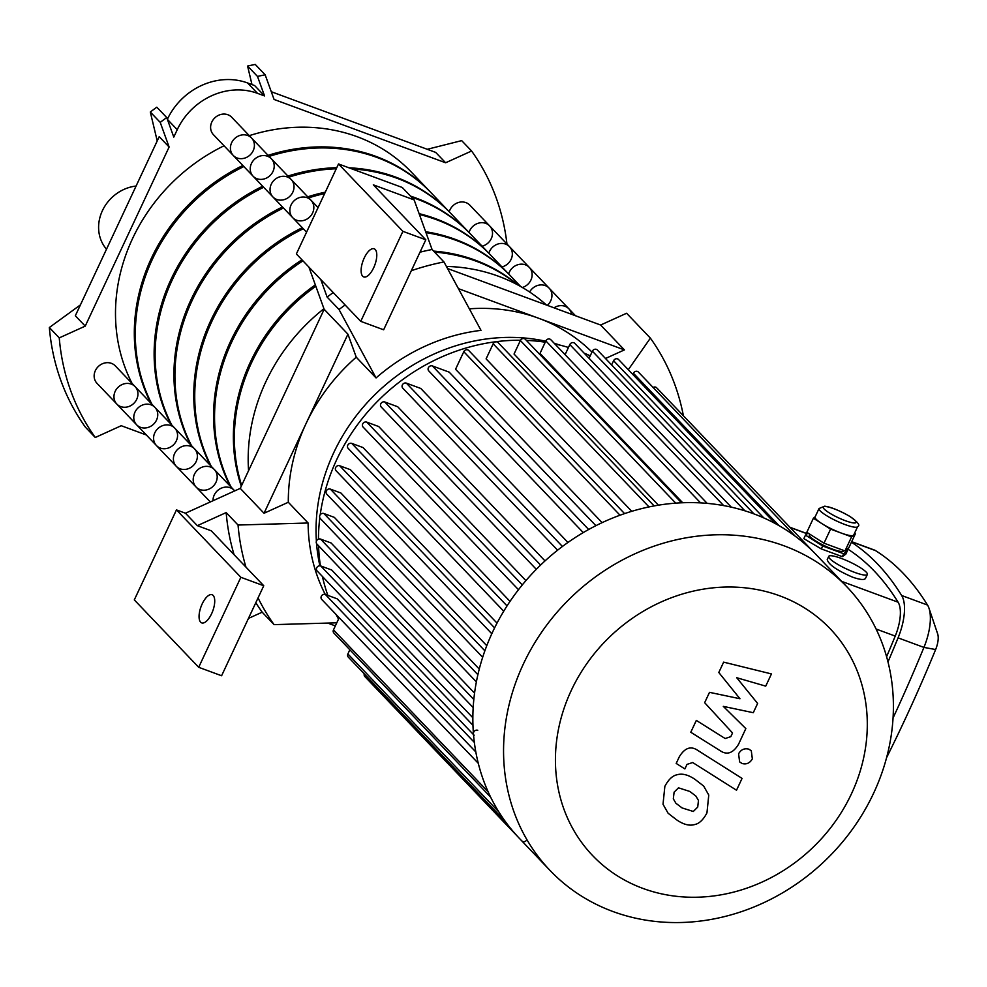 <?xml version="1.0" encoding="UTF-8"?>
<svg xmlns="http://www.w3.org/2000/svg" width="987" height="987" viewBox="0 0 987 987"><rect width="100%" height="100%" fill="white"/><g stroke="black" fill="none" stroke-linecap="round" stroke-linejoin="round"><path stroke-width="1.48" d="M136.083 186.037A39.48 35.174 136.3 0 0 102.414 210.65A39.48 35.174 136.3 0 0 106.497 249.205M506.948 243.986A236.868 211.045 136.3 0 0 471.589 150.999L445.606 162.769L274.078 99.453L265.158 74.802A236.868 211.045 136.3 0 0 257.496 76.431L264.553 95.936L257.471 93.333A63.168 56.284 136.3 0 0 177.241 129.692L173.786 137.082L166.729 117.564A236.868 211.045 136.3 0 0 160.215 122.376L169.122 147.026L85.227 326.117L59.257 337.887A236.868 211.045 136.3 0 0 95.27 437.488L121.241 425.718L146.372 434.996M169.122 147.026L159.215 136.662L75.333 315.754L85.227 326.117M95.27 437.488L85.363 427.124A236.868 211.045 136.3 0 1 81.255 421.153A236.868 211.045 136.3 0 1 50.103 335.012A236.868 211.045 136.3 0 1 49.35 327.524L80.416 304.884M471.589 150.999L461.682 140.623L427.26 149.284M59.257 337.887L49.35 327.524M445.606 162.769L435.699 152.405L271.277 91.717M166.729 117.564L156.822 107.201A236.868 211.045 136.3 0 0 150.308 112.012L157.217 140.931M265.158 74.802L255.251 64.439A236.868 211.045 136.3 0 0 247.589 66.055L251.981 84.586M264.553 95.936L254.646 85.573L247.564 82.957A63.168 56.284 136.3 0 0 167.358 119.291M257.496 76.431L247.589 66.055M160.215 122.376L150.308 112.012M373.654 267.785A15.002 6.243 110.3 0 1 363.747 276.94A15.002 6.243 110.3 0 1 363.093 260.704A15.002 6.243 110.3 0 1 374.147 248.786A15.002 6.243 110.3 0 1 373.654 267.785M420.006 252.178A236.868 211.045 136.3 0 1 432.072 249.501L414.145 199.917L373.308 184.84L425.804 239.792L402.906 231.34L360.748 321.343L383.647 329.794L425.804 239.792M360.748 321.343L296.359 253.955L338.516 163.953L402.264 187.481L414.145 199.917M605.487 358.491L624.413 349.904L600.639 325.031L447.518 268.513M320.775 279.518L327.129 297.075L339.01 309.511L376.059 377.935L356.245 357.195L347.93 334.174L324.155 309.289L240.26 488.38L264.035 513.252L288.303 502.26L308.104 522.999A183.175 163.213 136.3 0 0 325.254 594.433M324.155 309.289L308.894 267.07M211.6 613.741A15.002 6.243 110.3 0 1 201.693 622.883A15.002 6.243 110.3 0 1 201.04 606.647A15.002 6.243 110.3 0 1 212.082 594.742A15.002 6.243 110.3 0 1 211.6 613.741M234.079 554.694A236.868 211.045 136.3 0 1 226.171 512.586L197.338 525.664L211.243 530.796L263.751 585.747L221.594 675.75L198.695 667.298L240.853 577.296L263.751 585.747M197.338 525.664L185.457 513.215L176.463 509.897L134.306 599.899L198.695 667.298M185.457 513.215L240.26 488.38M248.44 618.417L262.184 612.187L274.065 624.635L336.789 622.809M255.806 602.699A236.868 211.045 136.3 0 0 262.184 612.187M176.463 509.897L240.853 577.296M338.516 163.953L402.906 231.34M333.236 292.559A236.868 211.045 136.3 0 0 327.129 297.075M432.072 249.501L443.965 261.95L481.014 330.361A183.175 163.213 136.3 0 0 376.059 377.935M339.01 309.511A236.868 211.045 -43.7 0 1 345.129 304.995M411.32 270.709A236.868 211.045 -43.7 0 1 443.965 261.95M600.639 325.031L626.609 313.249L650.384 338.134A236.868 211.045 -43.7 0 1 683.399 415.774M650.384 338.134L628.3 369.718M591.966 352.088A183.175 163.213 136.3 0 0 538.643 318.258L624.413 349.904M458.424 288.648L538.643 318.258A183.175 163.213 136.3 0 0 469.356 308.832M319.874 565.798A183.175 163.213 -43.7 0 1 316.556 543.541M316.395 541.283A183.175 163.213 -43.7 0 1 545.712 341.231M554.312 343.377A183.175 163.213 -43.7 0 1 560.641 345.29M356.245 357.195A183.175 163.213 136.3 0 0 305.982 423.719A183.175 163.213 136.3 0 0 288.303 502.26M264.035 513.252L347.93 334.174M274.065 624.635A236.868 211.045 -43.7 0 1 258.051 597.912M245.96 567.13A236.868 211.045 -43.7 0 1 238.052 525.035L308.104 522.999M226.171 512.586L238.052 525.035M335.346 625.894L327.721 623.068M248.564 470.651A183.175 163.213 -43.7 0 1 323.946 308.709M446.383 266.428A183.175 163.213 -43.7 0 1 546.49 305.045M846.908 586.846L816.2 554.706A205.284 182.903 136.3 0 0 593.397 526.959A205.284 182.903 136.3 0 0 473.439 733.674A205.284 182.903 136.3 0 0 519.347 838.333L550.055 870.472A205.284 182.903 136.3 0 0 612.841 911.482A205.284 182.903 136.3 0 0 852.447 829.203A205.284 182.903 136.3 0 0 846.908 586.846A205.284 182.903 136.3 0 0 572.127 596.407A205.284 182.903 136.3 0 0 550.055 870.472M642.845 888.386A164.224 146.323 136.3 0 0 866.931 713.786A164.224 146.323 136.3 0 0 624.302 624.228A164.224 146.323 136.3 0 0 642.845 888.386M477.745 730.294A3.158 2.813 136.3 0 0 474.142 735.29M521.864 840.899A3.158 2.813 136.3 0 0 526.836 839.715M590.214 355.838A189.492 168.839 136.3 0 0 584.094 353.099M568.463 347.461A189.492 168.839 136.3 0 0 554.854 343.957M545.256 342.205A189.492 168.839 136.3 0 0 526.367 340.392M520.519 340.244A189.492 168.839 136.3 0 0 320.207 514.819M319.813 517.768A189.492 168.839 136.3 0 0 318.456 539.136M318.554 545.762A189.492 168.839 136.3 0 0 320.43 565.872M322.428 576.494A189.492 168.839 136.3 0 0 327.844 595.383M336.036 614.42A189.492 168.839 136.3 0 0 338.529 619.096M478.276 763.296L321.737 599.454A3.158 2.813 -43.7 0 1 325.34 594.458L337.184 598.838L474.34 742.384M473.513 734.636L317.135 570.955A3.158 2.813 -43.7 0 1 320.738 565.958L331.694 570.005L472.847 717.746M473.18 707.593L316.95 544.084A3.158 2.813 -43.7 0 1 320.553 539.087L331.101 542.986L474.562 693.133M476.376 681.869L320.306 518.52A3.158 2.813 -43.7 0 1 323.909 513.524L334.346 517.373L479.263 669.05M482.668 657.28L326.759 494.105A3.158 2.813 -43.7 0 1 330.361 489.108L340.885 492.994L486.776 645.683M491.81 633.74L336.073 470.737A3.158 2.813 -43.7 0 1 339.676 465.741L350.471 469.726L497.016 623.105M507.034 605.907L351.767 443.397L363.031 447.555L510.02 601.391M522.296 584.933L366.732 422.115L378.687 426.532L525.911 580.615M540.592 565.058L384.782 401.98L397.724 406.755L545.009 560.912M562.43 546.477L406.373 383.141L420.807 388.471L567.944 542.468M588.659 529.501L432.38 365.943L449.196 372.148L595.889 525.676M602.119 522.641L455.562 369.261L463.791 351.705A3.158 2.813 -43.7 0 1 468.763 350.521L624.586 513.61M631.754 511.328L486.097 358.873L493.155 343.809A3.158 2.813 -43.7 0 1 498.139 342.625L654.159 505.924M658.452 505.184L514.042 354.037L520.371 340.515A3.158 2.813 -43.7 0 1 525.355 339.331L681.536 502.802M682.708 502.753L540.012 353.408L545.848 340.922A3.158 2.813 -43.7 0 1 550.832 339.738L707.173 503.37M565.095 354.666L569.82 344.562A3.158 2.813 -43.7 0 1 574.804 343.377L731.268 507.145M589.054 358.306L592.397 351.187A3.158 2.813 -43.7 0 1 597.369 350.003L753.969 513.906M813.67 552.115L656.676 387.805A3.158 2.813 136.3 0 0 653.098 387.459M795.238 536.225L638.379 372.05A3.158 2.813 136.3 0 0 633.407 373.246L632.84 374.455M775.313 523.579L618.578 359.539A3.158 2.813 136.3 0 0 613.593 360.724L611.632 364.919M351.767 443.397A3.158 2.813 136.3 0 0 348.177 448.394L503.728 611.212M366.732 422.115A3.158 2.813 136.3 0 0 363.13 427.112L518.483 589.708M384.782 401.98A3.158 2.813 136.3 0 0 381.179 406.965L536.299 569.326M406.373 383.141A3.158 2.813 136.3 0 0 402.77 388.138L557.606 550.191M432.38 365.943A3.158 2.813 136.3 0 0 428.79 370.939L583.243 532.598M364.265 673.85A3.158 2.813 136.3 0 0 364.857 676.576L516.867 835.681M349.842 649.767L347.88 653.949A3.158 2.813 136.3 0 0 348.288 657.12L505.184 821.332M339.183 617.714L333.47 629.891A3.158 2.813 136.3 0 0 333.89 633.062L490.625 797.114M718.795 672.492L739.966 698.734L709.505 692.343L704.656 702.695L732.539 732.971L730.812 736.66L725.149 738.523L696.328 720.399L690.777 732.243L720.288 750.774C727.037 755.326 733.107 753.167 738.523 744.297L745.839 728.591L723.298 706.371L753.291 712.7L757.621 703.447L736.721 677.724L765.727 686.138L771.452 673.924L723.644 662.141L718.795 672.492M693.293 811.474L697.723 807.07L698.463 800.457L695.872 796.053L689.79 791.438L678.488 787.836L674.109 792.154L673.319 798.853L675.91 803.258L682.066 807.921L693.293 811.474M708.765 795.053L703.669 786.059L695.329 779.607C688.346 774.733 682.165 773.142 676.786 774.844C672.431 775.77 668.458 779.594 664.868 786.306L663.017 804.257L668.113 813.251L676.527 819.765C683.46 824.589 689.605 826.168 694.996 824.466C699.364 823.516 703.349 819.666 706.951 812.906L708.765 795.053M742.064 778.398L697.599 750.293C690.875 745.716 684.793 747.85 679.352 756.696L676.194 763.432L684.879 768.922L687.014 764.382L692.689 762.532L736.512 790.229L742.064 778.398M738.584 753.797L739.633 761.915L742.101 763.519C746.48 764.654 749.898 763.111 752.341 758.88L751.292 750.762L748.825 749.158C744.432 748.023 741.027 749.565 738.584 753.797M857.654 526.602L853.693 535.028A21.319 3.862 -154.9 0 1 853.484 535.299A21.319 3.862 -154.9 0 1 841.084 532.992A21.319 3.862 -154.9 0 1 821.986 523.678A21.319 3.862 -154.9 0 1 815.089 516.954L819.037 508.515A21.319 3.862 25.1 0 0 845.032 524.553A21.319 3.862 25.1 0 0 857.654 526.602C860.627 525.454 857.814 521.926 849.202 516.004C838.642 510.156 830.474 506.886 824.688 506.195L819.037 508.515M854.557 533.214L855.396 533.745L851.584 536.866L830.585 529.118L813.399 518.237L815.163 516.793M813.399 518.237L806.811 532.301L823.997 543.183L844.995 550.931L848.808 547.81L855.396 533.745M844.995 550.931L851.584 536.866M823.997 543.183L830.585 529.118M843.836 550.499L843.651 550.906A18.95 3.43 -154.9 0 1 832.436 549.093A18.95 3.43 -154.9 0 1 809.328 534.831L809.661 534.115M846.291 549.858L847.488 550.61L845.822 554.151L842.306 556.656L821.307 548.908L803.837 538.655L805.491 535.114L808.008 533.054M847.488 550.61L843.675 553.744L842.306 556.656M843.675 553.744L822.677 545.984L821.307 548.908M822.677 545.984L805.491 535.114M841.343 558.42A21.319 3.862 -154.9 0 1 867.339 574.459A21.319 3.862 -154.9 0 1 854.717 572.411A21.319 3.862 -154.9 0 1 828.735 556.372A21.319 3.862 -154.9 0 1 841.343 558.42M867.339 574.459L865.476 578.431C864.267 580.171 859.948 579.751 852.509 577.136C836.828 570.313 828.401 564.465 827.229 559.58L828.735 556.372M851.682 541.666L874.223 549.981A39.48 16.434 110.3 0 1 875.518 550.61A731.318 304.44 110.3 0 1 927.533 605.056A39.48 16.434 110.3 0 1 928.977 608.202A39.48 16.434 110.3 0 1 923.931 647.41A731.318 304.44 110.3 0 1 893.05 718.005M886.597 757.646A707.642 294.57 -69.7 0 0 935.639 649.532A15.792 6.576 -69.7 0 0 937.65 633.851L928.977 608.202M851.423 542.208A731.318 304.44 110.3 0 1 901.662 595.506A39.48 16.434 110.3 0 1 898.071 637.861A731.318 304.44 110.3 0 1 887.979 661.895M886.597 656.713A723.422 301.146 -69.7 0 0 895.234 636.084A31.584 13.152 -69.7 0 0 898.108 602.206A723.422 301.146 -69.7 0 0 847.488 548.883M135.096 386.608L115.282 365.869A12.634 11.252 -43.7 0 0 111.42 363.352A12.634 11.252 -43.7 0 0 96.664 368.41A12.634 11.252 -43.7 0 0 97.01 383.326L116.824 404.065A12.634 11.252 -43.7 0 1 116.478 389.149A12.634 11.252 -43.7 0 1 131.222 384.091A12.634 11.252 -43.7 0 1 135.096 386.608A12.634 11.252 -43.7 0 1 133.726 403.473A12.634 11.252 -43.7 0 1 116.824 404.065A12.634 11.252 -43.7 0 1 116.478 389.149A12.634 11.252 -43.7 0 1 131.222 384.091A12.634 11.252 -43.7 0 1 135.096 386.608L154.897 407.347A12.634 11.252 -43.7 0 1 153.54 424.213A12.634 11.252 -43.7 0 1 136.638 424.805A12.634 11.252 -43.7 0 1 136.292 409.889A12.634 11.252 -43.7 0 1 151.036 404.818A12.634 11.252 -43.7 0 1 154.897 407.347L174.711 428.087A12.634 11.252 -43.7 0 1 173.354 444.952A12.634 11.252 -43.7 0 1 156.439 445.532A12.634 11.252 -43.7 0 1 156.106 430.616A12.634 11.252 -43.7 0 1 170.85 425.557A12.634 11.252 -43.7 0 1 174.711 428.087L194.525 448.814A12.634 11.252 -43.7 0 1 193.168 465.679A12.634 11.252 -43.7 0 1 176.254 466.271A12.634 11.252 -43.7 0 1 175.92 451.355A12.634 11.252 -43.7 0 1 190.664 446.297A12.634 11.252 -43.7 0 1 194.525 448.814L214.339 469.553A12.634 11.252 -43.7 0 1 212.982 486.418A12.634 11.252 -43.7 0 1 196.068 487.01A12.634 11.252 -43.7 0 1 195.722 472.094A12.634 11.252 -43.7 0 1 210.478 467.024A12.634 11.252 -43.7 0 1 214.339 469.553L234.153 490.292A12.634 11.252 -43.7 0 1 234.684 490.897M253.19 150.715A12.634 11.252 -43.7 0 1 233.277 155.465A12.634 11.252 -43.7 0 1 234.635 138.599A12.634 11.252 -43.7 0 1 251.537 138.007A12.634 11.252 -43.7 0 1 253.19 150.715M251.537 138.007A12.634 11.252 -43.7 0 0 234.635 138.599A12.634 11.252 -43.7 0 0 233.277 155.465L213.463 134.725A12.634 11.252 -43.7 0 1 214.821 117.86A12.634 11.252 -43.7 0 1 231.735 117.268L271.351 158.747A12.634 11.252 -43.7 0 1 272.992 171.454A12.634 11.252 -43.7 0 1 253.091 176.204A12.634 11.252 -43.7 0 1 254.449 159.339A12.634 11.252 -43.7 0 1 271.351 158.747L291.165 179.486A12.634 11.252 -43.7 0 1 292.806 192.181A12.634 11.252 -43.7 0 1 272.893 196.931A12.634 11.252 -43.7 0 1 274.263 180.066A12.634 11.252 -43.7 0 1 291.165 179.486L310.979 200.213A12.634 11.252 -43.7 0 1 312.62 212.921A12.634 11.252 -43.7 0 1 292.707 217.671A12.634 11.252 -43.7 0 1 294.064 200.805A12.634 11.252 -43.7 0 1 310.979 200.213L318.061 207.628M449.233 211.761A12.634 11.252 -43.7 0 1 458.264 202.557A12.634 11.252 -43.7 0 1 469.837 205.16L489.651 225.9A12.634 11.252 -43.7 0 0 478.066 223.296A12.634 11.252 -43.7 0 0 469.035 232.5A12.634 11.252 -43.7 0 1 478.066 223.296A12.634 11.252 -43.7 0 1 489.651 225.9A12.634 11.252 -43.7 0 1 491.723 237.583A12.634 11.252 -43.7 0 1 482.125 246.182M430.616 192.28A176.858 157.575 136.3 0 0 430.122 191.762A176.858 157.575 136.3 0 0 268.119 155.354M242.864 165.495A176.858 157.575 136.3 0 0 150.912 403.177M430.122 191.762L411.308 172.071A176.858 157.575 136.3 0 0 249.292 135.651M224.037 145.792A176.858 157.575 136.3 0 0 132.098 383.474M489.651 225.9L509.465 246.627A12.634 11.252 -43.7 0 0 497.88 244.036A12.634 11.252 -43.7 0 0 488.849 253.227A12.634 11.252 -43.7 0 1 497.88 244.036A12.634 11.252 -43.7 0 1 509.465 246.627A12.634 11.252 -43.7 0 1 511.537 258.323A12.634 11.252 -43.7 0 1 501.927 266.922M450.43 213.019A176.858 157.575 136.3 0 0 449.936 212.501A176.858 157.575 136.3 0 0 348.929 167.79M336.764 167.679A176.858 157.575 136.3 0 0 287.92 176.081M262.665 186.235A176.858 157.575 136.3 0 0 170.726 423.904M449.936 212.501L431.109 192.798A176.858 157.575 136.3 0 0 269.106 156.39M243.851 166.532A176.858 157.575 136.3 0 0 151.912 404.214M116.824 404.065L136.638 424.805A12.634 11.252 -43.7 0 1 136.292 409.889A12.634 11.252 -43.7 0 1 151.036 404.818A12.634 11.252 -43.7 0 1 154.897 407.347M233.277 155.465L253.091 176.204A12.634 11.252 -43.7 0 1 254.449 159.339A12.634 11.252 -43.7 0 1 271.351 158.747M509.465 246.627L529.279 267.366A12.634 11.252 -43.7 0 0 517.694 264.763A12.634 11.252 -43.7 0 0 508.663 273.967A12.634 11.252 -43.7 0 1 517.694 264.763A12.634 11.252 -43.7 0 1 529.279 267.366A12.634 11.252 -43.7 0 1 522.357 287.488M470.244 233.759A176.858 157.575 136.3 0 0 469.75 233.24A176.858 157.575 136.3 0 0 410.518 196.117M325.303 192.157A176.858 157.575 136.3 0 0 307.734 196.82M282.479 206.962A176.858 157.575 136.3 0 0 190.54 444.643M469.75 233.24L450.923 213.537A176.858 157.575 136.3 0 0 352.038 168.937M336.259 168.765A176.858 157.575 136.3 0 0 288.92 177.129M263.665 187.271A176.858 157.575 136.3 0 0 171.713 424.941M136.638 424.805L156.439 445.532A12.634 11.252 -43.7 0 1 156.106 430.616A12.634 11.252 -43.7 0 1 170.85 425.557A12.634 11.252 -43.7 0 1 174.711 428.087M253.091 176.204L272.893 196.931A12.634 11.252 -43.7 0 1 274.263 180.066A12.634 11.252 -43.7 0 1 291.165 179.486M529.279 267.366L549.093 288.105A12.634 11.252 -43.7 0 0 529.612 292.004A12.634 11.252 -43.7 0 1 549.093 288.105A12.634 11.252 -43.7 0 1 547.316 305.341M490.058 254.498A176.858 157.575 136.3 0 0 489.552 253.967A176.858 157.575 136.3 0 0 419.105 213.648M302.293 227.701A176.858 157.575 136.3 0 0 210.354 465.383M489.552 253.967L470.737 234.277A176.858 157.575 136.3 0 0 411.505 197.153M324.649 193.551A176.858 157.575 136.3 0 0 308.721 197.856M283.479 207.998A176.858 157.575 136.3 0 0 191.527 445.68M156.439 445.532L176.254 466.271A12.634 11.252 -43.7 0 1 175.92 451.355A12.634 11.252 -43.7 0 1 190.664 446.297A12.634 11.252 -43.7 0 1 194.525 448.814M272.893 196.931L292.707 217.671A12.634 11.252 -43.7 0 1 294.064 200.805A12.634 11.252 -43.7 0 1 310.979 200.213M549.093 288.105L568.894 308.832A12.634 11.252 -43.7 0 0 554.015 307.821A12.634 11.252 -43.7 0 1 568.894 308.832A12.634 11.252 -43.7 0 1 571.609 314.31M509.86 275.225A176.858 157.575 136.3 0 0 509.366 274.707A176.858 157.575 136.3 0 0 425.644 231.723M301.948 259.815A176.858 157.575 136.3 0 0 230.168 486.122M509.366 274.707L490.551 255.004A176.858 157.575 136.3 0 0 419.426 214.512M303.28 228.737A176.858 157.575 136.3 0 0 211.341 466.419M234.153 490.292A12.634 11.252 -43.7 0 0 230.279 487.763A12.634 11.252 -43.7 0 0 213.019 500.717A12.634 11.252 -43.7 0 1 230.279 487.763A12.634 11.252 -43.7 0 1 234.153 490.292L234.721 490.884M176.254 466.271L196.068 487.01A12.634 11.252 -43.7 0 1 195.722 472.094A12.634 11.252 -43.7 0 1 210.478 467.024A12.634 11.252 -43.7 0 1 214.339 469.553M518.298 285.206A176.858 157.575 136.3 0 0 433.577 251.08M315.334 284.885A176.858 157.575 136.3 0 0 241.272 486.209M520.63 286.501L510.365 275.743A176.858 157.575 136.3 0 0 425.989 232.661M302.947 260.852A176.858 157.575 136.3 0 0 231.155 487.159M517.57 284.811A176.858 157.575 136.3 0 0 434.564 252.117M315.828 286.267A176.858 157.575 136.3 0 0 241.655 485.394M177.241 129.692L167.383 119.365M257.471 93.333L247.564 82.957M475.82 751.971L325.34 594.458M472.958 725.285L320.738 565.958M473.822 699.499L320.553 539.087M477.893 674.689L323.909 513.524M484.864 650.815L330.361 489.108M620.009 515.214L463.791 351.705M649.014 506.936L493.155 343.809M675.75 503.148L520.371 340.515M700.61 502.901L545.848 340.922M723.681 505.603L569.82 344.562M744.901 510.81L592.397 351.187M779.002 525.627L633.407 373.246M763.79 517.916L613.593 360.724M488.096 791.722L333.47 629.891M498.904 812.017L347.88 653.949M494.598 627.88L339.676 465.741M845.365 520.704A18.161 3.294 -154.9 0 1 823.405 506.812A18.161 3.294 -154.9 0 1 850.226 516.707A18.161 3.294 -154.9 0 1 845.365 520.704M898.071 637.861L923.931 647.41L935.639 649.532M901.662 595.506L927.533 605.056M851.621 541.801L875.518 550.61M898.108 602.206L841.689 581.38M876.098 629.027L895.234 636.084M790.143 527.49L807.144 533.77M789.958 527.292L807.243 533.671M292.707 217.671L306.562 232.167M196.068 487.01L210.33 501.939M568.894 308.832L575.507 315.754"/></g></svg>
